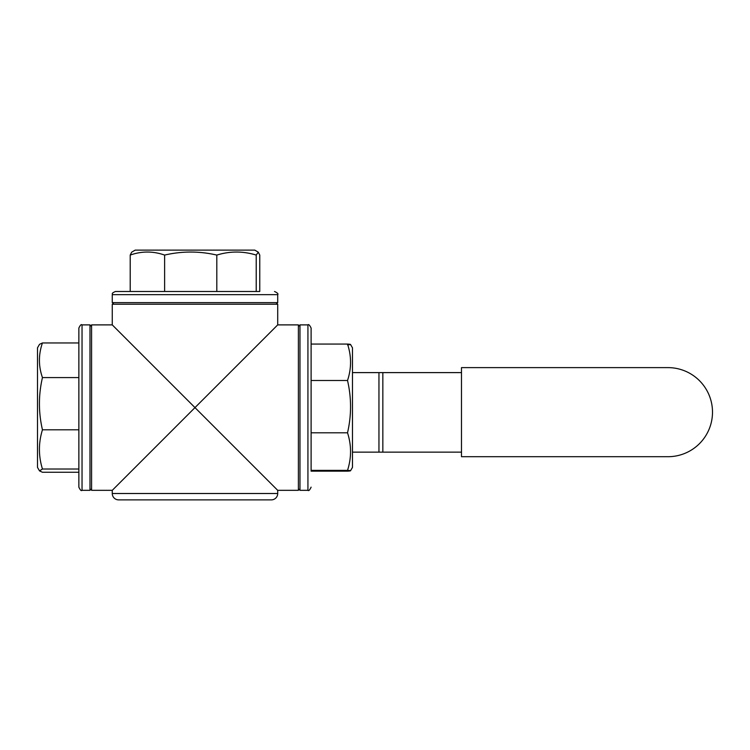 <?xml version="1.0" encoding="UTF-8"?>
<svg xmlns="http://www.w3.org/2000/svg" width="750" height="750" viewBox="0 0 750 750"><rect width="100%" height="100%" fill="white"/><g stroke="black" fill="none" stroke-linecap="round" stroke-linejoin="round"><path stroke-width="1.12" d="M128.972 473.625L112.266 490.331L91.584 490.331L91.584 324.891L112.266 324.891L128.972 341.597M215.344 387.253L277.069 325.528L194.981 407.606L112.903 325.528L174.628 387.253M182.259 394.884L129.281 341.906L194.981 407.606L277.706 324.891L277.706 304.209L112.266 304.209L112.266 324.891M277.706 493.509L112.266 493.509A6.366 6.366 0 0 0 118.631 499.875L271.341 499.875A6.366 6.366 0 0 0 277.706 493.509L277.706 490.331L298.387 490.331L298.387 324.891L277.706 324.891M174.628 427.969L112.903 489.694L194.981 407.606L277.069 489.694L215.344 427.969M277.706 490.331L261 473.625M39.516 470.887L37.5 467.4L37.5 347.822L39.516 344.334L42.45 342.956L78.863 342.956L78.863 328.069L78.863 487.153L78.863 472.266L42.45 472.266L39.516 470.887L42.45 469.012C38.419 455.944 38.419 442.866 42.45 429.797C38.419 412.387 38.419 394.988 42.45 377.578C38.419 366.038 38.419 354.497 42.45 342.956M91.584 488.738L89.991 490.331L89.991 324.891L82.041 324.891C81.263 324.084 80.203 325.144 78.863 328.069M350.522 344.447L352.472 347.822L352.472 467.4L350.522 470.775M347.522 344.869C351.553 344.597 351.553 344.334 347.522 344.062C351.553 356.203 351.553 368.344 347.522 380.494C351.553 397.931 351.553 415.359 347.522 432.797C351.553 445.322 351.553 457.838 347.522 470.353C351.553 470.625 351.553 470.887 347.522 471.159L311.109 471.159L311.109 328.069L311.109 380.494L347.522 380.494M298.387 326.484L299.972 324.891L299.972 490.331L307.931 490.331C308.7 491.137 309.769 490.078 311.109 487.153M256.219 255.075C243.084 251.044 229.95 251.044 216.806 255.075C199.406 251.044 182.016 251.044 164.616 255.075C153.141 251.044 141.675 251.044 130.209 255.075L131.691 252.15L135.197 250.125L254.775 250.125L258.281 252.15L259.762 255.075L259.762 291.488L256.219 291.488L256.219 255.075L258.281 252.15M130.209 255.075L130.209 291.488L115.444 291.488L259.762 291.488M113.859 304.209L112.266 302.625L277.706 302.625L277.706 294.666C278.512 293.888 277.453 292.828 274.519 291.488M42.45 469.012L78.863 469.012L78.863 377.578L42.45 377.578M42.45 429.797L78.863 429.797M311.109 471.159L311.109 470.353L347.522 470.353C351.553 470.625 351.553 470.887 347.522 471.159M347.522 432.797L311.109 432.797M347.522 344.062L311.109 344.062M164.616 255.075L164.616 291.488M216.806 255.075L216.806 291.488M461.484 372.609L352.472 372.609M352.472 452.147L461.484 452.147M667.453 367.622L461.484 367.622L461.484 456.703L667.453 456.703A44.541 44.541 0 0 0 712.5 412.162A44.541 44.541 0 0 0 667.453 367.622M89.991 490.331L82.041 490.331L82.041 324.891M299.972 324.891L307.931 324.891L307.931 490.331M112.266 302.625L112.266 294.666L277.706 294.666M378.956 452.147L378.956 372.609M382.847 452.147L382.847 372.609M91.584 326.484L89.991 324.891M307.931 324.891C308.578 324.028 309.647 325.087 311.109 328.069M298.387 488.738L299.972 490.331M112.266 493.509L112.266 490.331M82.041 490.331C81.309 491.175 80.25 490.116 78.863 487.153M112.266 294.666C113.156 293.756 110.372 293.738 115.444 291.488M276.112 304.209L277.706 302.625"/></g></svg>
